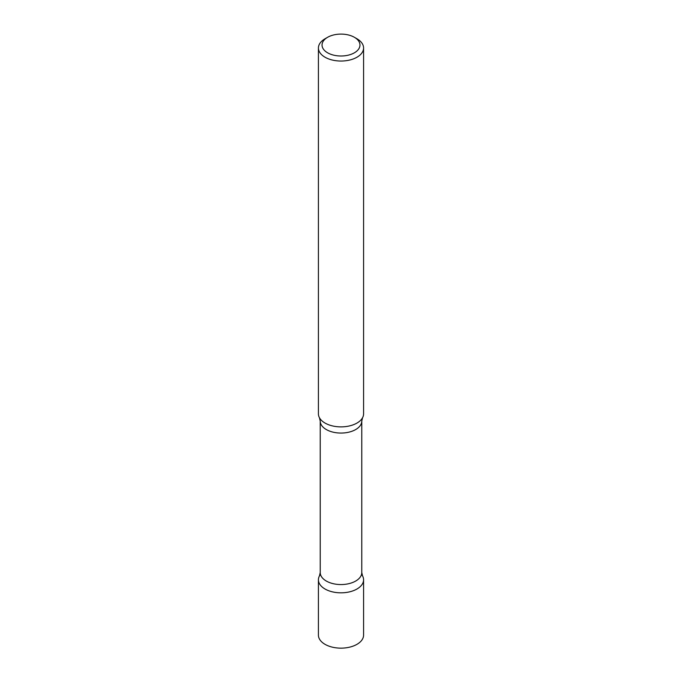 <?xml version="1.0" encoding="UTF-8"?>
<svg xmlns="http://www.w3.org/2000/svg" width="682" height="682" viewBox="0 0 682 682"><rect width="100%" height="100%" fill="white"/><g stroke="black" fill="none" stroke-linecap="round" stroke-linejoin="round"><path stroke-width="1.02" d="M320.463 574.372A22.583 13.035 0 0 0 318.417 579.794L318.417 635.113A22.583 13.035 0 0 0 332.356 647.158A22.583 13.035 0 0 0 356.967 644.328A22.583 13.035 0 0 0 363.583 635.113L363.583 579.794A22.583 13.035 0 0 0 361.537 574.372M318.417 579.794A22.583 13.035 0 0 0 332.356 591.84A22.583 13.035 0 0 0 356.967 589.009A22.583 13.035 0 0 0 363.583 579.794M327.59 37.305L325.033 38.78A22.583 13.035 0 0 0 318.417 48.004L318.417 413.838A22.583 13.035 0 0 0 325.033 423.062A22.583 13.035 0 0 0 349.644 425.883A22.583 13.035 0 0 0 363.583 413.838L363.583 48.004A22.583 13.035 0 0 0 356.967 38.78L354.41 37.305A18.968 10.955 0 0 0 327.59 37.305A18.968 10.955 0 0 0 327.59 52.795A18.968 10.955 0 0 0 354.41 52.795A18.968 10.955 0 0 0 354.41 37.305L356.967 38.78M318.417 48.004A22.583 13.035 0 0 0 325.033 57.22A22.583 13.035 0 0 0 349.644 60.05A22.583 13.035 0 0 0 363.583 48.004M362.534 575.864A22.583 13.035 180 0 1 356.967 589.009A22.583 13.035 180 0 1 329.278 590.936A22.583 13.035 180 0 1 319.466 575.864L320.225 572.565A20.775 11.995 180 0 0 333.046 583.647A20.775 11.995 180 0 0 355.689 581.047A20.775 11.995 180 0 0 361.775 572.565L362.534 575.864M320.225 421.067A20.775 11.995 180 0 0 333.046 432.149A20.775 11.995 180 0 0 355.689 429.549A20.775 11.995 180 0 0 361.775 421.067L362.534 417.768A22.583 13.035 180 0 1 356.967 423.062A22.583 13.035 180 0 1 319.466 417.768L320.225 421.067L320.225 572.565M361.775 421.067L361.775 572.565"/></g></svg>
